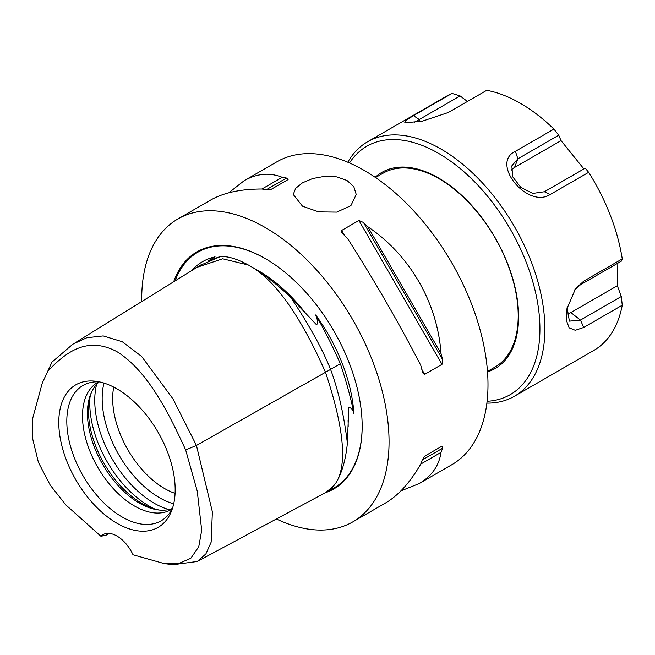 <?xml version="1.0" encoding="UTF-8"?>
<svg xmlns="http://www.w3.org/2000/svg" width="655" height="655" viewBox="0 0 655 655"><rect width="100%" height="100%" fill="white"/><g stroke="black" fill="none" stroke-linecap="round" stroke-linejoin="round"><path stroke-width="0.98" d="M487.476 371.426L495.024 367.07A111.931 64.624 -120 0 0 495.024 237.822A111.931 64.624 -120 0 0 383.093 173.198L375.544 177.554M487.508 371.876A113.249 65.385 -120 0 0 495.147 237.749A113.249 65.385 -120 0 0 375.176 177.3M414.197 122.444L460.064 95.9L451.991 93.411L413.469 115.648L405.543 120.626L404.724 122.886L422.614 121.077L448.208 112.545L486.722 90.316A146.916 84.822 60 0 1 520.324 103.261A146.916 84.822 60 0 1 553.917 129.101L515.403 151.338C489.973 162.858 527.201 209.174 550.135 194.56L588.657 172.322L585.234 168.171L544.387 191.751L532.859 193.413L520.84 187.436L512.668 176.752L511.833 165.854L517.892 158.78L558.731 135.2L553.917 129.101M558.731 135.2L561.032 140.62L514.543 167.459A19.241 15.171 35.1 0 0 511.178 170.284M574.771 289.772L580.477 284.753L621.317 261.173L622.25 258.905L583.736 281.142L575.532 288.724L566.87 308.898L566.297 320.197L569.195 327.877L575.295 330.292L583.736 327.459L622.25 305.222L621.317 296.502L580.477 320.09L569.383 321.155L567.14 307.563M566.796 314.195A19.241 11.11 120 0 0 570.849 312.566L617.337 285.727L621.317 296.502M486.878 403.128A146.916 84.822 -120 0 0 514.453 396.242A146.916 84.822 -120 0 0 536.969 278.522A146.916 84.822 -120 0 0 440.995 149.062A146.916 84.822 -120 0 0 367.537 141.783A146.916 84.822 -120 0 0 347.797 162.219M367.537 141.783L446.866 95.99A146.916 84.822 60 0 1 451.991 93.411M622.25 305.222A146.916 84.822 60 0 1 593.774 350.45L514.453 396.242M588.657 172.322A146.916 84.822 60 0 1 622.25 258.905M460.064 95.9L467.416 101.46M561.032 140.62L583.908 168.941M617.829 263.187L617.337 285.727M349.5 162.956A143.412 82.8 60 0 1 438.522 153.344A143.412 82.8 60 0 1 536.781 298.23A143.412 82.8 60 0 1 487.099 401.278M302.487 206.178L293.26 194.494L295.651 188.37L302.487 182.81L312.705 178.52L324.741 176.318L336.776 176.875L347.003 180.477L353.831 186.724L356.222 194.494L350.867 205.703L336.776 212.114L318.698 211.884L302.487 206.178M325.158 492.806A136.87 79.018 -120 0 0 341.353 483.496A136.87 79.018 -120 0 0 362.166 426.282A136.87 79.018 -120 0 0 265.381 258.651A136.87 79.018 -120 0 0 173.665 281.773M334.001 485.65L325.846 492.437L331.111 488.81L336.138 482.604C342.049 472.632 345.799 459.466 347.379 443.116C343.908 414.631 338.299 390.069 330.57 369.412C322.424 349.041 309.226 325.15 290.976 297.738C278.31 285.416 265.545 275.337 252.683 267.502L248.401 265.029C236.684 258.659 227.219 255.9 219.998 256.76L200.086 265.414M353.905 413.444C351.08 398.977 346.569 382.397 340.354 363.705C332.134 345.193 323.914 328.949 315.694 314.965A125.572 72.5 60 0 1 317.569 317.585A125.572 72.5 60 0 1 353.905 413.444C352.783 409.481 351.072 407.533 348.771 407.606L347.371 443.017M340.354 363.705L330.546 369.371M191.784 270.548A125.572 72.5 60 0 1 215.069 256.875L209.756 259.978M208.085 260.878L218.991 256.989M215.069 256.875L213.178 257.947M290.976 297.738A131.074 75.677 -120 0 0 290.419 297.157L316.226 324.471C319.517 324.102 316.439 317.806 315.694 314.965M113.733 387.121A73.458 42.411 -120 0 0 112.668 398.6A73.458 42.411 -120 0 0 164.61 488.565A73.458 42.411 -120 0 0 175.082 493.379M109.254 533.407L106.044 535.209L100.927 536.273A27.985 16.154 60 0 1 102.982 534.668A27.985 16.154 60 0 1 133.022 554.801L164.462 563.652L178.758 563.496L190.818 558.289L198.743 546.81L201.699 530.329L197.261 491.184L185.668 449.952L196.443 445.449L172.953 398.879L141.595 356.41L122.223 341.697L103.195 335.917L86.787 337.743L72.844 344.186L52.015 362.068L42.288 383.052L52.015 362.068M172.404 508.509A73.458 42.411 60 0 1 157.912 509.885A73.458 42.411 60 0 1 139.376 503.13A73.458 42.411 60 0 1 87.434 413.166A73.458 42.411 60 0 1 90.857 393.737A73.458 42.411 60 0 1 99.29 381.865M159.386 510.057A75.472 43.574 60 0 1 141.848 503.351A75.472 43.574 60 0 1 91.446 392.378M172.437 508.452A78.141 45.113 60 0 1 167.827 515.321A78.141 45.113 60 0 1 122.067 516.951A78.141 45.113 60 0 1 69.234 441.347A78.141 45.113 60 0 1 91.102 382.43A78.141 45.113 60 0 1 99.355 381.873M116.975 388.89A82.293 47.512 60 0 1 171.34 511.449A82.293 47.512 60 0 1 75.833 479.845A82.293 47.512 60 0 1 96.211 381.325A82.293 47.512 60 0 1 116.975 388.89M98.717 381.84A73.458 42.411 -120 0 0 97.701 382.397A73.458 42.411 -120 0 0 82.489 416.023A73.458 42.411 -120 0 0 134.431 505.988A73.458 42.411 -120 0 0 171.16 509.623A73.458 42.411 -120 0 0 172.142 509.025M252.683 267.502C276.959 282.682 301.235 317.601 325.51 372.277L196.443 445.449L212.376 511.858L211.147 542.16L205.891 553.909L197.302 561.474L173.207 564.692L164.462 563.652M100.927 536.273L65.828 504.923L50.206 485.093L38.391 462.34L32.758 439.145L32.75 418.103L42.288 383.052M48.29 370.632C64.837 353.577 86.157 335.311 116.975 351.678C147.801 370.894 169.121 413.78 185.668 449.952M336.138 482.604C347.412 464.256 343.867 427.478 325.51 372.277L330.57 369.412M276.385 518.989A174.893 100.976 -120 0 0 352.832 521.871A174.893 100.976 -120 0 0 389.054 441.806A174.893 100.976 -120 0 0 312.705 265.799A174.893 100.976 -120 0 0 177.931 218.942A174.893 100.976 -120 0 0 141.709 299.007A174.893 100.976 -120 0 0 141.734 301.562M441.028 353.594A174.893 100.976 60 0 1 442.526 359.423L441.994 364.36L424.686 374.357L423.081 373.358L422.246 371.131A174.893 100.976 -120 0 0 420.747 365.302C398.281 321.875 373.858 279.579 347.486 238.404A174.893 100.976 -120 0 0 343.187 234.195L341.673 232.353L341.615 230.47L358.924 220.473L363.468 222.487A174.893 100.976 60 0 1 367.766 226.695L441.028 353.594C437.483 302.757 410.014 255.188 367.766 226.695M441.994 446.153L442.526 448.274A174.893 100.976 60 0 1 441.028 452.376L420.747 464.084A174.893 100.976 -120 0 0 422.246 459.982L424.686 456.15L441.994 446.153L424.661 456.167M352.832 521.871L385.59 502.958C398.371 495.475 410.087 482.514 420.747 464.084M441.028 452.376C439.055 465.795 431.719 476.226 419.003 483.66L400.901 490.89M282.215 177.309A174.893 100.976 60 0 1 286.513 178.062L288.085 179.576L270.777 189.573L266.233 189.77A174.893 100.976 -120 0 0 261.935 189.017L282.215 177.309C269.614 172.306 256.907 173.444 244.11 180.731L228.8 192.799M261.935 189.017C240.647 189.025 223.568 192.701 210.697 200.029L177.931 218.942M419.003 483.66L451.77 464.747A174.893 100.976 -120 0 0 487.991 384.681A174.893 100.976 -120 0 0 411.643 208.675A174.893 100.976 -120 0 0 276.869 161.818L244.11 180.731M420.256 121.511L419.216 119.488L413.469 115.648M544.387 191.751L550.135 194.56M514.543 167.459L517.892 158.78L515.403 151.338M570.849 312.566L580.477 320.09L583.736 327.459M580.477 284.753L583.736 281.142M362.166 425.971A136.117 78.592 60 0 1 329.277 490.341M175.082 280.897A136.117 78.592 60 0 1 265.652 258.807M201.83 264.333L196.975 267.338L222.692 258.799L248.401 265.029M348.059 420.502A126.227 72.877 60 0 1 348.173 425.668L348.173 426.634M250.57 266.257L258.921 271.072A126.227 72.877 60 0 1 307.318 315.481M96.612 384.428A83.946 48.47 -120 0 0 154.113 503.187A83.946 48.47 -120 0 0 168.851 509.557M173.706 503.826A80.876 46.693 60 0 1 159.361 497.653A80.876 46.693 60 0 1 103.998 383.093M154.58 508.919A83.946 48.47 60 0 1 149.135 506.069A83.946 48.47 60 0 1 90.022 397.102M325.846 492.437L198.121 561.008M363.468 222.487L442.526 359.423M358.924 220.473L441.994 364.36M341.615 230.47L344.489 235.448M421.804 369.371L424.686 374.357M442.526 448.274L422.246 459.982M266.233 189.77L286.513 178.062M75.038 342.876L196.983 267.33"/></g></svg>
